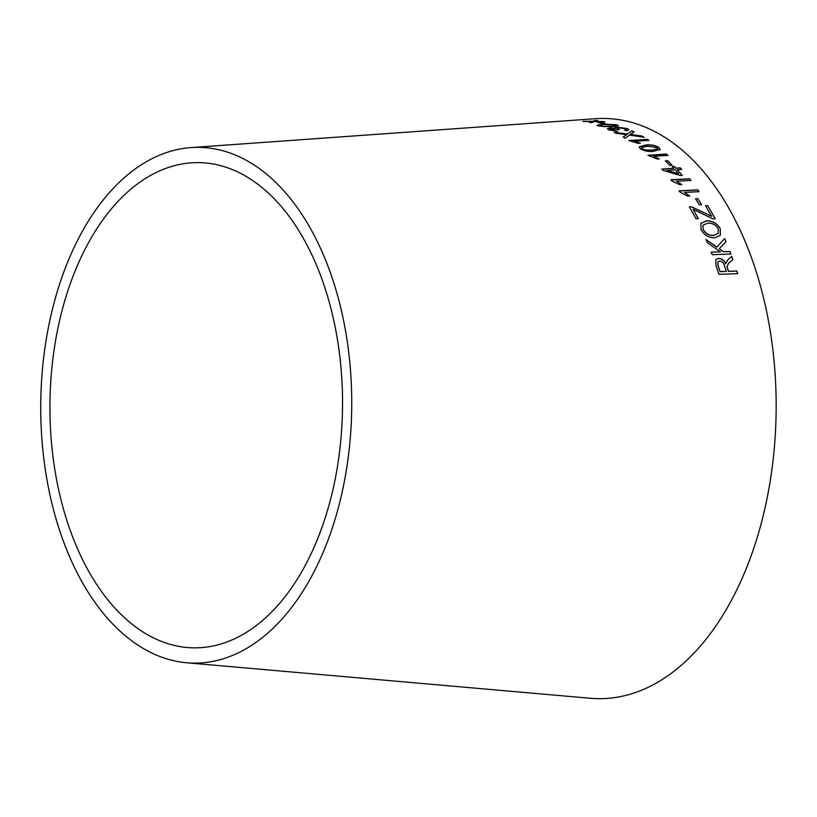 <?xml version="1.0" encoding="UTF-8"?>
<svg xmlns="http://www.w3.org/2000/svg" width="817" height="817" viewBox="0 0 817 817"><rect width="100%" height="100%" fill="white"/><g stroke="black" fill="none" stroke-linecap="round" stroke-linejoin="round"><path stroke-width="1.23" d="M190.892 147.591L595.215 118.72A290.127 174.93 90.5 0 1 776.15 410.011A290.127 174.93 90.5 0 1 590.456 698.28L186.664 662.761A257.886 155.496 90.5 0 1 109.938 621.002A257.886 155.496 90.5 0 1 46.661 336.88A257.886 155.496 90.5 0 1 190.892 147.591A257.886 155.496 90.5 0 1 351.729 406.519A257.886 155.496 90.5 0 1 186.664 662.761M595.675 120.365L592.396 121.314L582.817 121.325L591.763 121.58L589.414 122.264L591.508 122.642L594.47 121.61L604.897 121.774L595.103 121.335L597.727 120.61L595.675 120.365L592.396 121.314M600.178 122.305L597.942 122.458L603.069 123.633L605.305 123.479L600.178 122.305L597.932 122.642M618.061 125.859L616.876 124.735L603.222 124.113L596.982 125.256L598.371 126.043L612.025 126.849L618.255 125.542M617.55 131.496L610.626 129.934L611.279 128.667L619.419 129.617L617.08 128.392L618.908 127.84L625.454 128.688L626.292 129.413L624.515 130.056L626.455 130.771L628.865 129.791L627.303 128.555L617.111 127.186C614.793 127.36 614.139 127.789 615.15 128.463L609.635 128.014L607.378 128.78L608.859 129.903L617.57 131.323L609.86 129.239M614.639 127.881L615.14 128.647L609.615 128.187L607.378 128.872M634.084 131.894L631.898 130.853L627.354 134.019L614.149 132.334L616.059 133.253L626.649 134.652L623.218 137.031L625.291 138.226L629.488 135.071L644.01 137.256L641.927 136.041L630.316 134.437L634.084 131.894M634.543 141.29L648.902 140.361L647.34 139.339L628.927 140.544L638.189 143.373L640.365 143.23L634.543 141.29L640.334 143.404M659.952 149.858L659.053 147.499C654.866 145.222 650.403 144.395 645.634 145.038L639.149 146.897L640.324 148.714C644.49 151.084 648.953 151.962 653.712 151.349L660.207 149.307M653.6 156.313L667.949 155.373L666.468 154.045L648.055 155.25L657.093 158.998L659.268 158.855L653.6 156.313L659.217 159.019M667.642 160.704L665.385 160.857L669.838 165.34L672.095 165.187L667.642 160.704L665.334 161.01M673.811 168.292L661.913 169.078L663.077 170.345L680.163 175.481L682.226 175.338L677.293 169.701L681.684 169.405L680.265 167.863L675.873 168.149L674.301 166.474L672.238 166.617L673.749 168.445L661.862 169.231M676.415 181.221L690.927 180.445L689.599 178.749L670.982 179.75L671.829 180.843L679.581 184.652L681.776 184.54L676.415 181.221L681.715 184.673M684.513 192.434L699.025 191.648L697.759 189.82L679.131 190.831L679.948 192.005L687.557 196.121L689.752 195.998L684.513 192.434L689.691 196.131M697.861 198.684L695.573 198.807L699.301 204.761L701.589 204.638L697.861 198.684L695.502 198.94M691.56 206.783L689.374 206.905L696.125 218.782L698.31 218.66L693.082 209.356L712.935 218.874L715.212 218.752L707.767 205.618L705.571 205.741L711.617 216.291L691.56 206.783L689.303 207.028M720.298 228.637C717.03 223.276 712.424 220.672 706.47 220.825L700.751 223.378L701.078 229.7C704.356 235.276 708.993 237.961 715.018 237.757L720.369 235.306L720.216 228.75C716.958 223.388 712.353 220.784 706.399 220.947L706.47 220.825M724.648 238.523L716.887 247.04L706.041 239.514L707.451 242.833L720.502 251.83L711.198 252.157L712.169 254.679L730.919 254.016L729.949 251.493L723.453 251.718L719.246 248.725L726.017 241.74L724.648 238.523L716.887 247.04M732.788 259.632L731.613 256.415L727.824 259.857L725.71 263.677C724.199 260.357 721.85 258.591 718.643 258.376L715.855 259.51L715.998 265.505L718.929 274.318L737.68 273.654L736.822 270.999L728.498 271.305L727.079 266.791L728.509 263.462L732.88 259.54L731.695 256.313L727.222 260.47M115.044 608.236A242.629 146.294 90.5 0 1 55.515 340.924A242.629 146.294 90.5 0 1 191.209 162.838A242.629 146.294 90.5 0 1 342.527 406.447A242.629 146.294 90.5 0 1 187.226 647.524A242.629 146.294 90.5 0 1 115.044 608.236M737.598 273.736L736.74 271.091L728.407 271.387L726.997 266.873L728.458 263.503M727.743 259.959L727.181 260.521M718.643 258.376L718.562 258.468C721.758 258.693 724.117 260.46 725.629 263.768L725.71 263.677M718.562 258.468L715.815 259.551M720.053 271.683L718.041 265.331L718.072 261.654L719.603 261.021C722.157 261.409 723.77 262.982 724.454 265.729L726.354 271.377L720.053 271.683L717.949 265.413L718.02 261.695M726.354 271.377L720.145 271.601M725.935 241.842L724.567 238.625M716.805 247.142L705.959 239.626M711.117 252.249L720.502 251.83M730.837 254.118L729.949 251.493M729.867 251.595L723.453 251.718M723.372 251.82L719.246 248.725M720.339 235.357L720.216 228.75M706.399 220.947L700.71 223.439M718.194 233.488L713.823 235.388C709.33 235.807 705.755 233.907 703.11 229.679L702.967 225.216M703.182 229.567L703.008 225.155L707.685 223.174C712.118 222.867 715.621 224.736 718.194 228.76L718.235 233.427L713.905 235.276C709.411 235.704 705.837 233.795 703.182 229.567L703.11 229.679M711.617 216.291L691.488 206.905M698.239 218.782L693.082 209.356M715.141 218.864L707.767 205.618M707.696 205.751L705.5 205.874M701.527 204.771L697.8 198.817M698.954 191.781L697.759 189.82M697.698 189.963L679.07 190.964M690.865 180.588L689.599 178.749M689.548 178.892L670.92 179.903M682.175 175.481L677.293 169.701M681.633 169.558L680.265 167.863M680.214 168.016L675.873 168.149M675.822 168.302L674.301 166.474M674.25 166.627L672.187 166.77M678.794 173.878L666.897 170.539L675.22 169.834L678.794 173.878L666.948 170.385M672.054 165.34L667.601 160.857M667.908 155.526L666.468 154.045M666.427 154.209L648.004 155.414M659.911 150.022L659.053 147.499M659.013 147.663C654.836 145.385 650.363 144.568 645.604 145.201L645.634 145.038M645.604 145.201L639.129 146.989M657.705 148.847L652.119 150.236L645.144 150.011L642.162 148.776L641.631 147.56M645.185 149.848L642.203 148.612L641.641 147.479L647.217 146.202L657.205 147.622L657.736 148.765L652.16 150.073L645.144 150.011M648.861 140.534L647.34 139.339M647.309 139.513L628.896 140.708M634.053 132.068L631.898 130.853M631.878 131.026L627.354 134.019M627.323 134.192L614.118 132.507M623.197 137.205L626.649 134.652M643.98 137.43L641.927 136.041M641.896 136.214L632.307 134.682M632.276 134.846L630.316 134.437M610.626 129.934L609.819 129.321M619.398 129.791L618.009 129.147M617.989 129.321L617.09 128.483M626.251 129.494L624.831 130.169M628.845 129.883L627.303 128.555M627.282 128.729L617.111 127.186M617.09 127.37C614.772 127.544 614.129 127.963 615.14 128.647M618.05 126.043L616.876 124.735M616.866 124.909L603.222 124.113M603.212 124.296L597.002 125.348M615.038 125.042C616.028 125.849 614.455 126.318 610.319 126.441L603.344 126.594L599.576 125.512M615.681 125.471L615.048 124.868C616.038 125.665 614.466 126.135 610.33 126.267L603.354 126.41L599.525 125.593M600.219 126.104L600.24 125.92C599.208 125.154 600.781 124.715 604.937 124.593L615.048 124.868M605.295 123.653L600.168 122.489M597.727 120.793L595.685 120.548M592.386 121.498L584.298 121.498M590.977 121.794L591.763 121.58M590.977 121.978L589.414 122.448M603.824 121.753L602.875 121.396M602.875 121.58L595.103 121.335"/></g></svg>
